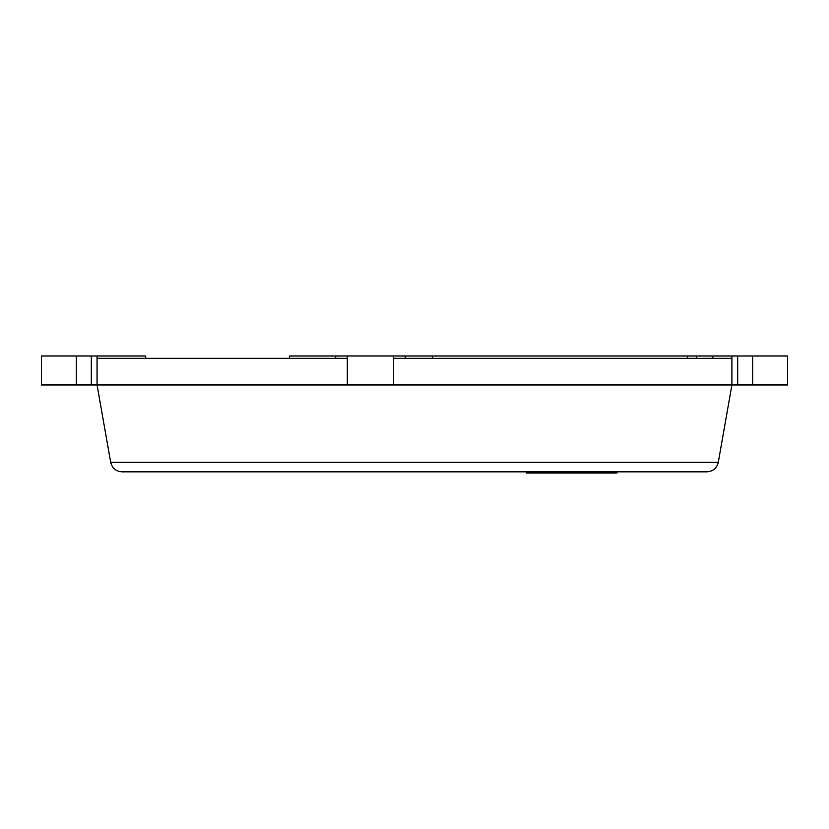<?xml version="1.0" encoding="UTF-8"?>
<svg xmlns="http://www.w3.org/2000/svg" width="829" height="829" viewBox="0 0 829 829"><rect width="100%" height="100%" fill="white"/><g stroke="black" fill="none" stroke-linecap="round" stroke-linejoin="round"><path stroke-width="1.24" d="M528.146 471.846L528.146 473.007L526.322 473.007L526.322 471.846M538.86 471.846L538.86 473.007L528.146 473.007M550.456 471.846L550.456 473.007L538.86 473.007M565.451 471.846L565.451 473.007L550.456 473.007M600.082 471.846L600.082 473.007L565.451 473.007M617.004 471.846L617.004 473.007L600.082 473.007M145.717 358.315L145.717 355.993L97.055 355.993L97.055 384.957L110.692 462.271C112.195 468.198 115.998 471.39 122.101 471.846C115.998 471.39 112.195 468.198 110.692 462.271L718.287 462.271L731.914 384.957L393.63 384.957L731.914 384.957L731.914 358.315L393.63 358.315M76.237 355.993L41.45 355.993L41.45 384.957L76.237 384.957L76.237 355.993L97.055 355.993L97.055 358.315L347.299 358.315M393.63 355.993L393.63 384.957L97.055 384.957L347.299 384.957L347.299 355.993L405.215 355.993L405.215 358.315M706.878 471.846C712.981 471.39 716.784 468.198 718.287 462.271C716.784 468.198 712.981 471.39 706.878 471.846L122.101 471.846M405.215 355.993L787.55 355.993L787.55 384.957L731.914 384.957M752.763 355.993L752.763 384.957M787.529 355.993L787.529 384.957L787.55 355.993M731.914 355.993L731.914 358.315L731.914 355.993M76.237 384.957L97.055 384.957M335.714 358.315L335.714 355.993L289.373 355.993L289.373 358.315M335.714 355.993L347.299 355.993M432.448 355.993L432.448 358.315M687.314 355.993L687.314 358.315M696.422 355.993L696.422 358.315M531.669 471.846L531.669 473.007M580.891 471.846L580.891 473.007M592.538 471.846L592.538 473.007M526.477 471.846L526.477 473.007M737.706 355.993L737.706 384.957M91.294 355.993L91.294 384.957M712.805 355.993L712.805 358.315M527.223 471.846L527.223 473.007"/></g></svg>
